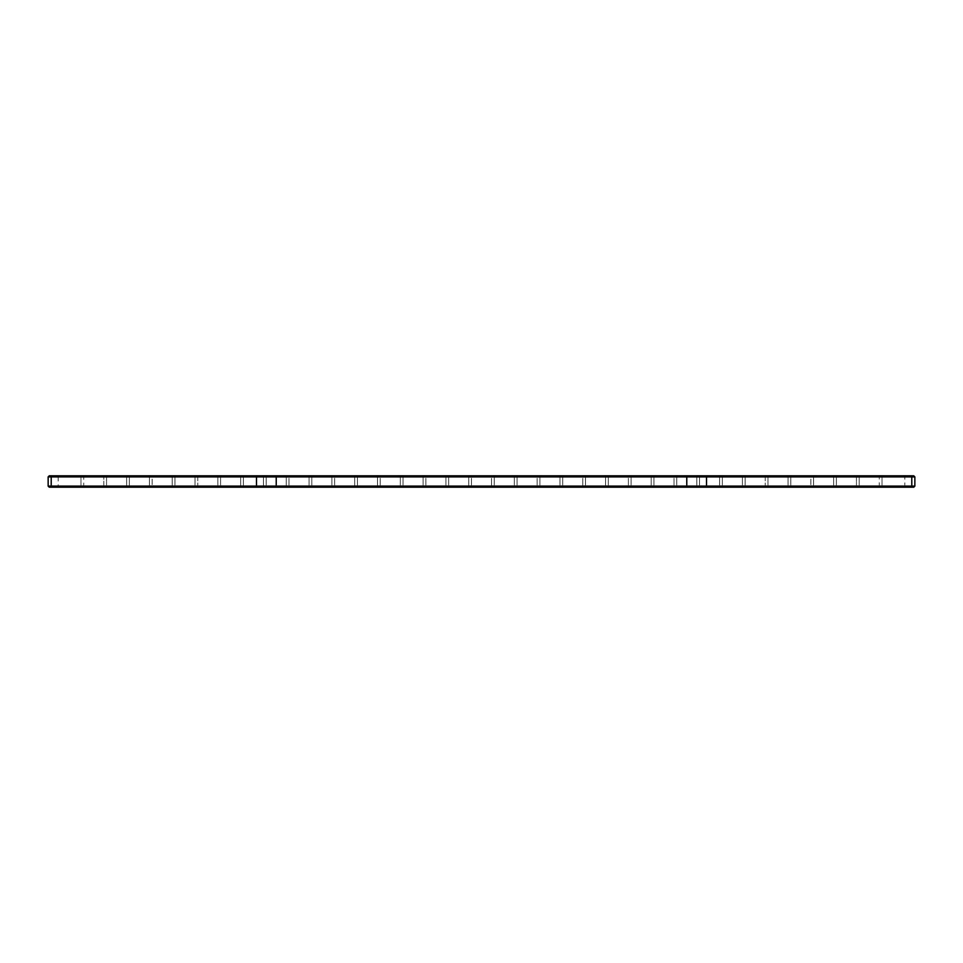 <?xml version="1.0" encoding="UTF-8"?>
<svg xmlns="http://www.w3.org/2000/svg" width="963" height="963" viewBox="0 0 963 963"><rect width="100%" height="100%" fill="white"/><g stroke="black" fill="none" stroke-linecap="round" stroke-linejoin="round"><path stroke-width="0.72" stroke-dasharray="4.82 3.61" d="M540.977 487.206L539.894 486.11L540.977 487.206L539.894 486.11L540.977 487.206L539.894 486.11L540.977 487.206L539.894 486.11L539.894 476.89L539.894 486.11L539.894 476.89L539.894 486.11L539.894 476.89L539.894 486.11L539.894 476.89L539.894 486.11L514.338 486.11L539.894 486.11L514.338 486.11L539.894 486.11L514.338 486.11L539.894 486.11L514.338 486.11L539.894 486.11L514.338 486.11L539.894 486.11L514.338 486.11L539.894 486.11L514.338 486.11L539.894 486.11L514.338 486.11L539.894 486.11L514.338 486.11L539.894 486.11L540.977 487.206L513.243 487.206L540.977 487.206L513.243 487.206L540.977 487.206L513.243 487.206L540.977 487.206L513.243 487.206L540.977 487.206L513.243 487.206L540.977 487.206L513.243 487.206L540.977 487.206L513.243 487.206L540.977 487.206L513.243 487.206L540.977 487.206L539.894 486.11L539.894 476.89L514.338 476.89L539.894 476.89L540.977 475.794L513.243 475.794L540.977 475.794L513.243 475.794L540.977 475.794L513.243 475.794L540.977 475.794L513.243 475.794L540.977 475.794L513.243 475.794L540.977 475.794L513.243 475.794L540.977 475.794L513.243 475.794L540.977 475.794L513.243 475.794L540.977 475.794L520.176 475.794L540.977 475.794L539.894 476.89L514.338 476.89L539.894 476.89L514.338 476.89L539.894 476.89L514.338 476.89L539.894 476.89L514.338 476.89L539.894 476.89L514.338 476.89L539.894 476.89L514.338 476.89L513.243 475.794L520.176 475.794L513.243 475.794L514.338 476.89L539.894 476.89L514.338 476.89L539.894 476.89L520.73 476.89L539.894 476.89L540.977 475.794M535.512 487.206L510.33 487.206L543.902 487.206L543.902 486.471L510.33 486.471L543.902 486.471L510.33 486.471L543.902 486.471L510.33 486.471L543.902 486.471L510.33 486.471L543.902 486.471L510.33 486.471L543.902 486.471L510.33 486.471L543.902 486.471L510.33 486.471L543.902 486.471L510.33 486.471L543.902 486.471L510.33 486.471L543.902 486.471L543.902 487.206L510.33 487.206L535.512 487.206M266.835 486.471L910.842 486.471L266.835 486.471M236.633 486.471L270.206 486.471L236.633 486.471L270.206 486.471L236.633 486.471L270.206 486.471L236.633 486.471L270.206 486.471L236.633 486.471L270.206 486.471L236.633 486.471L270.206 486.471L236.633 486.471L270.206 486.471L236.633 486.471L270.206 486.471L236.633 486.471L270.206 486.471L236.633 486.471L236.633 487.206L270.206 487.206L236.633 487.206L236.633 486.471L236.633 487.206L270.206 487.206L236.633 487.206L270.206 487.206L236.633 487.206L236.633 486.471L236.633 487.206L270.206 487.206L236.633 487.206L270.206 487.206L236.633 487.206L270.206 487.206L236.633 487.206L270.206 487.206L236.633 487.206L270.206 487.206L236.633 487.206L270.206 487.206L236.633 487.206L236.633 486.471L236.633 487.206M191.023 486.471L224.596 486.471L191.023 486.471L224.596 486.471L191.023 486.471L224.596 486.471L191.023 486.471L224.596 486.471L191.023 486.471L224.596 486.471L191.023 486.471L224.596 486.471L191.023 486.471L224.596 486.471L191.023 486.471L191.023 487.206L224.596 487.206L191.023 487.206L191.023 486.471L191.023 487.206L224.596 487.206L191.023 487.206L224.596 487.206L191.023 487.206L224.596 487.206L191.023 487.206L191.023 486.471L191.023 487.206L224.596 487.206L191.023 487.206L224.596 487.206L191.023 487.206L224.596 487.206L191.023 487.206L191.023 486.471L191.023 487.206M213.822 486.471L247.395 486.471L213.822 486.471L247.395 486.471L213.822 486.471L247.395 486.471L213.822 486.471L247.395 486.471L213.822 486.471L247.395 486.471L213.822 486.471L247.395 486.471L213.822 486.471L247.395 486.471L213.822 486.471L247.395 486.471L213.822 486.471L213.822 487.206L247.395 487.206L213.822 487.206L213.822 486.471L213.822 487.206L247.395 487.206L213.822 487.206L247.395 487.206L213.822 487.206L213.822 486.471L213.822 487.206L247.395 487.206L213.822 487.206L247.395 487.206L213.822 487.206L247.395 487.206L213.822 487.206L247.395 487.206L213.822 487.206L247.395 487.206L213.822 487.206L213.822 486.471M168.212 486.471L201.785 486.471L168.212 486.471L201.785 486.471L168.212 486.471L201.785 486.471L168.212 486.471L201.785 486.471L168.212 486.471L201.785 486.471L168.212 486.471L201.785 486.471L168.212 486.471L168.212 487.206L201.785 487.206L168.212 487.206L168.212 486.471L168.212 487.206L201.785 487.206L168.212 487.206L201.785 487.206L168.212 487.206L201.785 487.206L168.212 487.206L201.785 487.206L168.212 487.206L201.785 487.206L168.212 487.206L168.212 486.471M284.627 486.471L259.444 486.471L284.627 486.471M313.457 486.471L338.627 486.471L313.457 486.471M359.067 486.471L384.249 486.471L359.067 486.471M307.426 486.471L282.255 486.471L307.426 486.471M336.256 486.471L361.438 486.471L336.256 486.471M404.689 486.471L429.859 486.471L404.689 486.471M450.299 486.471L475.481 486.471L450.299 486.471M381.878 486.471L407.06 486.471L381.878 486.471M427.488 486.471L452.67 486.471L427.488 486.471M122.59 486.471L156.162 486.471L122.59 486.471L156.162 486.471L122.59 486.471L156.162 486.471L122.59 486.471L156.162 486.471L122.59 486.471L122.59 487.206L156.162 487.206L122.59 487.206L122.59 486.471L122.59 487.206L156.162 487.206L122.59 487.206L156.162 487.206L122.59 487.206L156.162 487.206L122.59 487.206L122.59 486.471M145.401 486.471L178.974 486.471L145.401 486.471L178.974 486.471L145.401 486.471L178.974 486.471L145.401 486.471L178.974 486.471L145.401 486.471L178.974 486.471L145.401 486.471L145.401 487.206L178.974 487.206L145.401 487.206L145.401 486.471L145.401 487.206L178.974 487.206L145.401 487.206L178.974 487.206L145.401 487.206L178.974 487.206L145.401 487.206L178.974 487.206L145.401 487.206L145.401 486.471L145.401 487.206M99.791 486.471L133.363 486.471L99.791 486.471L133.363 486.471L99.791 486.471L133.363 486.471L99.791 486.471L99.791 487.206L133.363 487.206L99.791 487.206L133.363 487.206L99.791 487.206L99.791 486.471L99.791 487.206L133.363 487.206L99.791 487.206M76.98 486.471L110.552 486.471L76.98 486.471L110.552 486.471L76.98 486.471L76.98 487.206L110.552 487.206L76.98 487.206L110.552 487.206L76.98 487.206L76.98 486.471M495.909 486.471L521.091 486.471L495.909 486.471M541.531 486.471L566.713 486.471L541.531 486.471M473.11 486.471L498.292 486.471L473.11 486.471M564.342 486.471L589.512 486.471L564.342 486.471M587.141 486.471L612.324 486.471L587.141 486.471M632.763 486.471L657.946 486.471L632.763 486.471M678.373 486.471L703.556 486.471L678.373 486.471M609.952 486.471L635.135 486.471L609.952 486.471M655.574 486.471L680.745 486.471L655.574 486.471M717.977 486.471L692.794 486.471L717.977 486.471M740.776 486.471L715.605 486.471L740.776 486.471M763.587 486.471L738.404 486.471L763.587 486.471M786.398 486.471L761.215 486.471L786.398 486.471M809.209 486.471L784.026 486.471L809.209 486.471M832.008 486.471L806.838 486.471L832.008 486.471M854.819 486.471L829.637 486.471L854.819 486.471M877.63 486.471L852.448 486.471L877.63 486.471M875.259 486.471L908.831 486.471L875.259 486.471L875.259 487.206L908.831 487.206L875.259 487.206M87.741 486.471L54.169 486.471L87.741 486.471L87.741 487.206L54.169 487.206L87.741 487.206M481.464 486.471L480.814 486.471L481.44 486.291M478.31 486.471L479.658 486.471L478.31 486.291M467.091 486.471L441.909 486.471L467.091 486.471M444.28 486.471L419.098 486.471L444.28 486.471M421.469 486.471L396.287 486.471L421.469 486.471M398.658 486.471L373.488 486.471L398.658 486.471M375.859 486.471L350.676 486.471L375.859 486.471M353.048 486.471L327.865 486.471L353.048 486.471M330.237 486.471L305.054 486.471L330.237 486.471M489.89 486.471L464.708 486.471L489.89 486.471M485.111 486.471L485.701 486.291L485.087 486.291M512.701 486.471L487.519 486.471L512.701 486.471M749.178 486.471L715.605 486.471L749.178 486.471L715.605 486.471L749.178 486.471L715.605 486.471L749.178 486.471L715.605 486.471L749.178 486.471L749.178 487.206L715.605 487.206L749.178 487.206L715.605 487.206L749.178 487.206L715.605 487.206L749.178 487.206L715.605 487.206L749.178 487.206L715.605 487.206L749.178 487.206L749.178 486.471L749.178 487.206L715.605 487.206L749.178 487.206L715.605 487.206L749.178 487.206L749.178 486.471L749.178 487.206L715.605 487.206L749.178 487.206L749.178 486.471M794.788 486.471L761.215 486.471L794.788 486.471L761.215 486.471L794.788 486.471L761.215 486.471L794.788 486.471L794.788 487.206L761.215 487.206L794.788 487.206L761.215 487.206L794.788 487.206L761.215 487.206L794.788 487.206L761.215 487.206L794.788 487.206L794.788 486.471L794.788 487.206L761.215 487.206L794.788 487.206L761.215 487.206L794.788 487.206L794.788 486.471M726.367 486.471L692.794 486.471L726.367 486.471L692.794 486.471L726.367 486.471L692.794 486.471L726.367 486.471L692.794 486.471L726.367 486.471L726.367 487.206L692.794 487.206L726.367 487.206L692.794 487.206L726.367 487.206L692.794 487.206L726.367 487.206L692.794 487.206L726.367 487.206L692.794 487.206L726.367 487.206L692.794 487.206L726.367 487.206L726.367 486.471L726.367 487.206L692.794 487.206L726.367 487.206L692.794 487.206L726.367 487.206L726.367 486.471L726.367 487.206L692.794 487.206L726.367 487.206L726.367 486.471L726.367 487.206M771.977 486.471L738.404 486.471L771.977 486.471L738.404 486.471L771.977 486.471L738.404 486.471L771.977 486.471L771.977 487.206L738.404 487.206L771.977 487.206L738.404 487.206L771.977 487.206L738.404 487.206L771.977 487.206L738.404 487.206L771.977 487.206L738.404 487.206L771.977 487.206L771.977 486.471L771.977 487.206L738.404 487.206L771.977 487.206L738.404 487.206L771.977 487.206L771.977 486.471L771.977 487.206M817.599 486.471L784.026 486.471L817.599 486.471L784.026 486.471L817.599 486.471L817.599 487.206L784.026 487.206L817.599 487.206L784.026 487.206L817.599 487.206L784.026 487.206L817.599 487.206L784.026 487.206L817.599 487.206L817.599 486.471L817.599 487.206L784.026 487.206L817.599 487.206L817.599 486.471L817.599 487.206M840.41 486.471L806.838 486.471L840.41 486.471L806.838 486.471L840.41 486.471L840.41 487.206L806.838 487.206L840.41 487.206L806.838 487.206L840.41 487.206L806.838 487.206L840.41 487.206L840.41 486.471L840.41 487.206L806.838 487.206L840.41 487.206L840.41 486.471M886.02 486.471L852.448 486.471L886.02 486.471L886.02 487.206L852.448 487.206L886.02 487.206L852.448 487.206L886.02 487.206L886.02 486.471M863.209 486.471L829.637 486.471L863.209 486.471L863.209 487.206L829.637 487.206L863.209 487.206L829.637 487.206L863.209 487.206L829.637 487.206L863.209 487.206L863.209 486.471L863.209 487.206M558.311 486.471L533.141 486.471L558.311 486.471M581.122 486.471L555.94 486.471L581.122 486.471M603.933 486.471L578.751 486.471L603.933 486.471M626.744 486.471L601.562 486.471L626.744 486.471M649.544 486.471L624.373 486.471L649.544 486.471M49.245 475.794L913.755 475.794M84.828 475.794L57.094 475.794L84.828 475.794L83.733 476.89L58.189 476.89L57.094 475.794M130.438 475.794L102.704 475.794L130.438 475.794L102.704 475.794L130.438 475.794L102.704 475.794L130.438 475.794L129.343 476.89L103.799 476.89L102.704 475.794L103.799 476.89L129.343 476.89L103.799 476.89L129.343 476.89L103.799 476.89L129.343 476.89L130.438 475.794L129.343 476.89L129.343 486.11L103.799 486.11L103.799 476.89L102.704 475.794M221.671 475.794L193.936 475.794L221.671 475.794L193.936 475.794L221.671 475.794L193.936 475.794L221.671 475.794L193.936 475.794L221.671 475.794L193.936 475.794L221.671 475.794L193.936 475.794L221.671 475.794L193.936 475.794L221.671 475.794L220.575 476.89L195.032 476.89L193.936 475.794L195.032 476.89L220.575 476.89L195.032 476.89L220.575 476.89L195.032 476.89L220.575 476.89L195.032 476.89L220.575 476.89L195.032 476.89L220.575 476.89L195.032 476.89L220.575 476.89L195.032 476.89L193.936 475.794L195.032 476.89L220.575 476.89L221.671 475.794L220.575 476.89L221.671 475.794L220.575 476.89L221.671 475.794L220.575 476.89L220.575 486.11L195.032 486.11L195.032 476.89L193.936 475.794M176.06 475.794L148.326 475.794L176.06 475.794L148.326 475.794L176.06 475.794L148.326 475.794L176.06 475.794L148.326 475.794L176.06 475.794L148.326 475.794L176.06 475.794L174.965 476.89L149.421 476.89L148.326 475.794L149.421 476.89L174.965 476.89L149.421 476.89L174.965 476.89L149.421 476.89L174.965 476.89L149.421 476.89L174.965 476.89L149.421 476.89L174.965 476.89L176.06 475.794L174.965 476.89L176.06 475.794L174.965 476.89L174.965 486.11L149.421 486.11L149.421 476.89L148.326 475.794M267.293 475.794L239.558 475.794L267.293 475.794L239.558 475.794L267.293 475.794L239.558 475.794L267.293 475.794L239.558 475.794L267.293 475.794L239.558 475.794L267.293 475.794L239.558 475.794L267.293 475.794L239.558 475.794L267.293 475.794L239.558 475.794L267.293 475.794L239.558 475.794L267.293 475.794L266.197 476.89L240.654 476.89L239.558 475.794L240.654 476.89L266.197 476.89L240.654 476.89L266.197 476.89L240.654 476.89L266.197 476.89L240.654 476.89L266.197 476.89L240.654 476.89L266.197 476.89L240.654 476.89L266.197 476.89L240.654 476.89L266.197 476.89L240.654 476.89L239.558 475.794L240.654 476.89L266.197 476.89L240.654 476.89L266.197 476.89L267.293 475.794L266.197 476.89L267.293 475.794L266.197 476.89L267.293 475.794L266.197 476.89L267.293 475.794L266.197 476.89L266.197 486.11L240.654 486.11L240.654 476.89L239.558 475.794M312.903 475.794L285.168 475.794L312.903 475.794L285.168 475.794L312.903 475.794L285.168 475.794L312.903 475.794L285.168 475.794L312.903 475.794L285.168 475.794L312.903 475.794L285.168 475.794L312.903 475.794L285.168 475.794L312.903 475.794L285.168 475.794L312.903 475.794L285.168 475.794L312.903 475.794L311.807 476.89L286.264 476.89L285.168 475.794L286.264 476.89L311.807 476.89L286.264 476.89L311.807 476.89L286.264 476.89L311.807 476.89L286.264 476.89L311.807 476.89L286.264 476.89L311.807 476.89L286.264 476.89L311.807 476.89L286.264 476.89L285.168 475.794L286.264 476.89L311.807 476.89L286.264 476.89L285.168 475.794L286.264 476.89L311.807 476.89L286.264 476.89L311.807 476.89L312.903 475.794L311.807 476.89L312.903 475.794L311.807 476.89L312.903 475.794L311.807 476.89L312.903 475.794L311.807 476.89L311.807 486.11L286.264 486.11L286.264 476.89L285.168 475.794M358.525 475.794L330.791 475.794L358.525 475.794L330.791 475.794L358.525 475.794L330.791 475.794L358.525 475.794L330.791 475.794L358.525 475.794L330.791 475.794L358.525 475.794L330.791 475.794L358.525 475.794L330.791 475.794L358.525 475.794L330.791 475.794L358.525 475.794L330.791 475.794L358.525 475.794L357.429 476.89L331.886 476.89L330.791 475.794L331.886 476.89L357.429 476.89L331.886 476.89L357.429 476.89L331.886 476.89L357.429 476.89L331.886 476.89L357.429 476.89L331.886 476.89L357.429 476.89L331.886 476.89L357.429 476.89L331.886 476.89L330.791 475.794L331.886 476.89L357.429 476.89L331.886 476.89L357.429 476.89L331.886 476.89L357.429 476.89L358.525 475.794L357.429 476.89L358.525 475.794L357.429 476.89L358.525 475.794L357.429 476.89L358.525 475.794L357.429 476.89L357.429 486.11L331.886 486.11L331.886 476.89L330.791 475.794M404.135 475.794L376.401 475.794L404.135 475.794L376.401 475.794L404.135 475.794L376.401 475.794L404.135 475.794L376.401 475.794L404.135 475.794L376.401 475.794L404.135 475.794L376.401 475.794L404.135 475.794L376.401 475.794L404.135 475.794L376.401 475.794L404.135 475.794L376.401 475.794L404.135 475.794L403.04 476.89L377.496 476.89L376.401 475.794L377.496 476.89L403.04 476.89L377.496 476.89L403.04 476.89L377.496 476.89L403.04 476.89L377.496 476.89L403.04 476.89L377.496 476.89L403.04 476.89L377.496 476.89L403.04 476.89L377.496 476.89L403.04 476.89L377.496 476.89L376.401 475.794L377.496 476.89L403.04 476.89L377.496 476.89L403.04 476.89L404.135 475.794L403.04 476.89L404.135 475.794L403.04 476.89L404.135 475.794L403.04 476.89L404.135 475.794L403.04 476.89L403.04 486.11L377.496 486.11L377.496 476.89L376.401 475.794M657.031 475.794L677.832 475.794L657.031 475.794M679.842 475.794L700.643 475.794L679.842 475.794M565.799 475.794L586.599 475.794L565.799 475.794M314.913 475.794L335.714 475.794L314.913 475.794M269.291 475.794L290.092 475.794L269.291 475.794M634.22 475.794L655.021 475.794L634.22 475.794M611.409 475.794L632.21 475.794L611.409 475.794M449.757 475.794L422.023 475.794L449.757 475.794L422.023 475.794L449.757 475.794L422.023 475.794L449.757 475.794L422.023 475.794L449.757 475.794L422.023 475.794L449.757 475.794L422.023 475.794L449.757 475.794L422.023 475.794L449.757 475.794L422.023 475.794L449.757 475.794L422.023 475.794L449.757 475.794L448.662 476.89L423.106 476.89L422.023 475.794L423.106 476.89L448.662 476.89L423.106 476.89L448.662 476.89L423.106 476.89L448.662 476.89L423.106 476.89L448.662 476.89L423.106 476.89L448.662 476.89L423.106 476.89L448.662 476.89L423.106 476.89L448.662 476.89L423.106 476.89L448.662 476.89L423.106 476.89L448.662 476.89L449.757 475.794L448.662 476.89L449.757 475.794L448.662 476.89L449.757 475.794L448.662 476.89L449.757 475.794L448.662 476.89L448.662 486.11L423.106 486.11L423.106 476.89L422.023 475.794M542.988 475.794L563.788 475.794L542.988 475.794M511.245 475.794L490.444 475.794L511.245 475.794M465.623 475.794L444.822 475.794L465.623 475.794M488.434 475.794L467.633 475.794L488.434 475.794M360.523 475.794L381.324 475.794L360.523 475.794M420.012 475.794L399.212 475.794L420.012 475.794M588.61 475.794L609.41 475.794L588.61 475.794M695.707 475.794L723.442 475.794L695.707 475.794L723.442 475.794L695.707 475.794L723.442 475.794L695.707 475.794L723.442 475.794L695.707 475.794L723.442 475.794L695.707 475.794L723.442 475.794L695.707 475.794L723.442 475.794L695.707 475.794L723.442 475.794L695.707 475.794L723.442 475.794L695.707 475.794L696.803 476.89L722.346 476.89L723.442 475.794L722.346 476.89L696.803 476.89L722.346 476.89L696.803 476.89L722.346 476.89L696.803 476.89L722.346 476.89L723.442 475.794L722.346 476.89L696.803 476.89L722.346 476.89L696.803 476.89L722.346 476.89L696.803 476.89L722.346 476.89L696.803 476.89L722.346 476.89L696.803 476.89L722.346 476.89L696.803 476.89L695.707 475.794L696.803 476.89L695.707 475.794L696.803 476.89L695.707 475.794L696.803 476.89L695.707 475.794L696.803 476.89L696.803 486.11L722.346 486.11L696.803 486.11L722.346 486.11L696.803 486.11L722.346 486.11L722.346 476.89L723.442 475.794M216.747 475.794L244.482 475.794L216.747 475.794L244.482 475.794L216.747 475.794L244.482 475.794L216.747 475.794L244.482 475.794L216.747 475.794L244.482 475.794L216.747 475.794L244.482 475.794L216.747 475.794L244.482 475.794L216.747 475.794L244.482 475.794L216.747 475.794L217.843 476.89L243.386 476.89L217.843 476.89L243.386 476.89L217.843 476.89L243.386 476.89L217.843 476.89L243.386 476.89L217.843 476.89L243.386 476.89L217.843 476.89L216.747 475.794L217.843 476.89L243.386 476.89L217.843 476.89L243.386 476.89L217.843 476.89L216.747 475.794L217.843 476.89L243.386 476.89L217.843 476.89L216.747 475.794M814.674 475.794L786.94 475.794L814.674 475.794L786.94 475.794L814.674 475.794L786.94 475.794L814.674 475.794L786.94 475.794L814.674 475.794L786.94 475.794L814.674 475.794L813.579 476.89L788.035 476.89L813.579 476.89L788.035 476.89L813.579 476.89L788.035 476.89L813.579 476.89L788.035 476.89L813.579 476.89L814.674 475.794L813.579 476.89L788.035 476.89L813.579 476.89L814.674 475.794L813.579 476.89L813.579 486.11L788.035 486.11L813.579 486.11L788.035 486.11L813.579 486.11L788.035 486.11L813.579 486.11L788.035 486.11L813.579 486.11L813.579 476.89L813.579 486.11L788.035 486.11L813.579 486.11L814.674 487.206L786.94 487.206L814.674 487.206L786.94 487.206L814.674 487.206L786.94 487.206L814.674 487.206L786.94 487.206L814.674 487.206L786.94 487.206L814.674 487.206L813.579 486.11L813.579 476.89L813.579 486.11L814.674 487.206M171.125 475.794L198.859 475.794L171.125 475.794L198.859 475.794L171.125 475.794L198.859 475.794L171.125 475.794L198.859 475.794L171.125 475.794L198.859 475.794L171.125 475.794L198.859 475.794L171.125 475.794L172.221 476.89L197.764 476.89L172.221 476.89L197.764 476.89L172.221 476.89L197.764 476.89L172.221 476.89L171.125 475.794L172.221 476.89L197.764 476.89L172.221 476.89L197.764 476.89L172.221 476.89L197.764 476.89L172.221 476.89L171.125 475.794M739.319 475.794L718.518 475.794L739.319 475.794M132.449 475.794L153.249 475.794L132.449 475.794M784.941 475.794L764.14 475.794L784.941 475.794M86.826 475.794L107.627 475.794L86.826 475.794M762.13 475.794L741.329 475.794L762.13 475.794M853.362 475.794L832.562 475.794L853.362 475.794M876.174 475.794L855.373 475.794L876.174 475.794M830.551 475.794L809.751 475.794L830.551 475.794M883.107 475.794L855.373 475.794L883.107 475.794L882.012 476.89L856.456 476.89L882.012 476.89L856.456 476.89L882.012 476.89L883.107 475.794M474.566 475.794L495.367 475.794L474.566 475.794M791.875 475.794L764.14 475.794L791.875 475.794L764.14 475.794L791.875 475.794L764.14 475.794L791.875 475.794L790.779 476.89L765.236 476.89L790.779 476.89L765.236 476.89L790.779 476.89L765.236 476.89L790.779 476.89L765.236 476.89L790.779 476.89L765.236 476.89L790.779 476.89L791.875 475.794L790.779 476.89L765.236 476.89L790.779 476.89L791.875 475.794M125.515 475.794L153.249 475.794L125.515 475.794L153.249 475.794L125.515 475.794L126.61 476.89L152.154 476.89L126.61 476.89L152.154 476.89L126.61 476.89L152.154 476.89L126.61 476.89L152.154 476.89L126.61 476.89L125.515 475.794M79.893 475.794L107.627 475.794L79.893 475.794L80.988 476.89L106.544 476.89L80.988 476.89L106.544 476.89L80.988 476.89L79.893 475.794M497.377 475.794L518.178 475.794L497.377 475.794M700.643 475.794L672.908 475.794L700.643 475.794L672.908 475.794L700.643 475.794L672.908 475.794L700.643 475.794L699.547 476.89L674.004 476.89L699.547 476.89L674.004 476.89L699.547 476.89L674.004 476.89L699.547 476.89L700.643 475.794L699.547 476.89L674.004 476.89L699.547 476.89L674.004 476.89L699.547 476.89L674.004 476.89L699.547 476.89L674.004 476.89L699.547 476.89L674.004 476.89L699.547 476.89L700.643 475.794L699.547 476.89L674.004 476.89L699.547 476.89L700.643 475.794M837.485 475.794L809.751 475.794L837.485 475.794L836.39 476.89L810.846 476.89L836.39 476.89L810.846 476.89L836.39 476.89L810.846 476.89L836.39 476.89L810.846 476.89L836.39 476.89L837.485 475.794M878.172 475.794L905.906 475.794L878.172 475.794L879.267 476.89L904.811 476.89L905.906 475.794M632.21 475.794L604.475 475.794L632.21 475.794L631.114 476.89L605.571 476.89L631.114 476.89L605.571 476.89L631.114 476.89L632.21 475.794L631.114 476.89L605.571 476.89L631.114 476.89L605.571 476.89L631.114 476.89L605.571 476.89L631.114 476.89L605.571 476.89L631.114 476.89L605.571 476.89L604.475 475.794L605.571 476.89L631.114 476.89L605.571 476.89L631.114 476.89L632.21 475.794L631.114 476.89L632.21 475.794L631.114 476.89L632.21 475.794L631.114 476.89L631.114 486.11L605.571 486.11L631.114 486.11L605.571 486.11L631.114 486.11L631.114 476.89L631.114 486.11L605.571 486.11L631.114 486.11L605.571 486.11L631.114 486.11L605.571 486.11L631.114 486.11L605.571 486.11L631.114 486.11L605.571 486.11L631.114 486.11L605.571 486.11L631.114 486.11L605.571 486.11L631.114 486.11L632.21 487.206L604.475 487.206L632.21 487.206L604.475 487.206L632.21 487.206L604.475 487.206L632.21 487.206L604.475 487.206L632.21 487.206L604.475 487.206L632.21 487.206L604.475 487.206L632.21 487.206L604.475 487.206L632.21 487.206L604.475 487.206L632.21 487.206L604.475 487.206L632.21 487.206L631.114 486.11L631.114 476.89L631.114 486.11L631.114 476.89L631.114 486.11L631.114 476.89L631.114 486.11L632.21 487.206M746.253 475.794L718.518 475.794L746.253 475.794L718.518 475.794L746.253 475.794L745.157 476.89L719.614 476.89L745.157 476.89L719.614 476.89L745.157 476.89L719.614 476.89L745.157 476.89L719.614 476.89L745.157 476.89L746.253 475.794L745.157 476.89L719.614 476.89L745.157 476.89L719.614 476.89L745.157 476.89L719.614 476.89L745.157 476.89L719.614 476.89L745.157 476.89L746.253 475.794M374.39 475.794L381.324 475.794L374.39 475.794M328.78 475.794L335.714 475.794L328.78 475.794M283.158 475.794L290.092 475.794L283.158 475.794M266.835 487.206L910.842 487.206L266.835 487.206M54.686 487.206L259.95 487.206L52.158 487.206L54.686 487.206L54.686 486.471L54.686 487.206M267.834 487.206L293.017 487.206L259.444 487.206L259.444 486.471L259.444 487.206L293.017 487.206L259.444 487.206L293.017 487.206L259.444 487.206L259.444 486.471L259.444 487.206L293.017 487.206L267.834 487.206M313.457 487.206L338.627 487.206L305.054 487.206L338.627 487.206L305.054 487.206L305.054 486.471L305.054 487.206L338.627 487.206L305.054 487.206L338.627 487.206L305.054 487.206L305.054 486.471L305.054 487.206L338.627 487.206L313.457 487.206M359.067 487.206L384.249 487.206L350.676 487.206L384.249 487.206L350.676 487.206L384.249 487.206L350.676 487.206L350.676 486.471L350.676 487.206L384.249 487.206L359.067 487.206M290.645 487.206L315.828 487.206L282.255 487.206L282.255 486.471L282.255 487.206L315.828 487.206L282.255 487.206L315.828 487.206L282.255 487.206L282.255 486.471L282.255 487.206L315.828 487.206L290.645 487.206M336.256 487.206L361.438 487.206L327.865 487.206L361.438 487.206L327.865 487.206L327.865 486.471L327.865 487.206L361.438 487.206L327.865 487.206L361.438 487.206L327.865 487.206L361.438 487.206L327.865 487.206L327.865 486.471L327.865 487.206L361.438 487.206L336.256 487.206M404.689 487.206L429.859 487.206L396.287 487.206L429.859 487.206L396.287 487.206L429.859 487.206L396.287 487.206L429.859 487.206L396.287 487.206L396.287 486.471L396.287 487.206L429.859 487.206L404.689 487.206M450.299 487.206L475.481 487.206L450.299 487.206M381.878 487.206L407.06 487.206L373.488 487.206L407.06 487.206L373.488 487.206L407.06 487.206L373.488 487.206L373.488 486.471L373.488 487.206L407.06 487.206L381.878 487.206M427.488 487.206L452.67 487.206L419.098 487.206L452.67 487.206L419.098 487.206L452.67 487.206L419.098 487.206L452.67 487.206L419.098 487.206L419.098 486.471L419.098 487.206L452.67 487.206L427.488 487.206M495.909 487.206L521.091 487.206L487.519 487.206L521.091 487.206L487.519 487.206L521.091 487.206L487.519 487.206L521.091 487.206L487.519 487.206L521.091 487.206L487.519 487.206L521.091 487.206L521.091 486.471L521.091 487.206L495.909 487.206M541.531 487.206L566.713 487.206L533.141 487.206L566.713 487.206L533.141 487.206L566.713 487.206L533.141 487.206L566.713 487.206L533.141 487.206L566.713 487.206L566.713 486.471L566.713 487.206L541.531 487.206M473.11 487.206L498.292 487.206L473.11 487.206M564.342 487.206L589.512 487.206L555.94 487.206L589.512 487.206L555.94 487.206L589.512 487.206L555.94 487.206L589.512 487.206L555.94 487.206L589.512 487.206L589.512 486.471L589.512 487.206L564.342 487.206M587.141 487.206L612.324 487.206L578.751 487.206L612.324 487.206L578.751 487.206L612.324 487.206L578.751 487.206L612.324 487.206L578.751 487.206L612.324 487.206L612.324 486.471L612.324 487.206L578.751 487.206L612.324 487.206L578.751 487.206L612.324 487.206L612.324 486.471L612.324 487.206L587.141 487.206M632.763 487.206L657.946 487.206L624.373 487.206L657.946 487.206L624.373 487.206L657.946 487.206L624.373 487.206L657.946 487.206L624.373 487.206L657.946 487.206L624.373 487.206L657.946 487.206L657.946 486.471L657.946 487.206L624.373 487.206L657.946 487.206L624.373 487.206L657.946 487.206L657.946 486.471L657.946 487.206L632.763 487.206M678.373 487.206L703.556 487.206L669.983 487.206L703.556 487.206L669.983 487.206L703.556 487.206L669.983 487.206L703.556 487.206L669.983 487.206L703.556 487.206L669.983 487.206L703.556 487.206L703.556 486.471L703.556 487.206L669.983 487.206L703.556 487.206L669.983 487.206L703.556 487.206L703.556 486.471L703.556 487.206L669.983 487.206L703.556 487.206L669.983 487.206L703.556 487.206L703.556 486.471L703.556 487.206L678.373 487.206M609.952 487.206L635.135 487.206L601.562 487.206L635.135 487.206L601.562 487.206L635.135 487.206L601.562 487.206L635.135 487.206L601.562 487.206L635.135 487.206L601.562 487.206L635.135 487.206L635.135 486.471L635.135 487.206L601.562 487.206L635.135 487.206L601.562 487.206L635.135 487.206L635.135 486.471L635.135 487.206L609.952 487.206M655.574 487.206L680.745 487.206L647.172 487.206L680.745 487.206L647.172 487.206L680.745 487.206L647.172 487.206L680.745 487.206L647.172 487.206L680.745 487.206L647.172 487.206L680.745 487.206L680.745 486.471L680.745 487.206L647.172 487.206L680.745 487.206L647.172 487.206L680.745 487.206L680.745 486.471L680.745 487.206L655.574 487.206M54.169 487.206L54.169 486.471M467.091 487.206L441.909 487.206L467.091 487.206M444.28 487.206L419.098 487.206L444.28 487.206M375.859 487.206L350.676 487.206L375.859 487.206M421.469 487.206L396.287 487.206L421.469 487.206M398.658 487.206L373.488 487.206L398.658 487.206M353.048 487.206L327.865 487.206L353.048 487.206M330.237 487.206L305.054 487.206L330.237 487.206M489.89 487.206L464.708 487.206L489.89 487.206M512.701 487.206L487.519 487.206L512.701 487.206M558.311 487.206L533.141 487.206L558.311 487.206M581.122 487.206L555.94 487.206L581.122 487.206M603.933 487.206L578.751 487.206L603.933 487.206M626.744 487.206L601.562 487.206L626.744 487.206M649.544 487.206L624.373 487.206L649.544 487.206M48.15 476.89L914.85 476.89M64.569 476.89L83.733 476.89L83.733 486.11L58.189 486.11L58.189 476.89L64.569 476.89M657.573 476.89L676.736 476.89L677.832 475.794L676.736 476.89L651.193 476.89L676.736 476.89L651.193 476.89L676.736 476.89L651.193 476.89L676.736 476.89L651.193 476.89L676.736 476.89L651.193 476.89L676.736 476.89L677.832 475.794L676.736 476.89L651.193 476.89L676.736 476.89L677.832 475.794L676.736 476.89L651.193 476.89L676.736 476.89L651.193 476.89L650.097 475.794L651.193 476.89L657.573 476.89M566.34 476.89L585.504 476.89L586.599 475.794L585.504 476.89L559.96 476.89L585.504 476.89L559.96 476.89L585.504 476.89L559.96 476.89L585.504 476.89L559.96 476.89L585.504 476.89L559.96 476.89L585.504 476.89L586.599 475.794L585.504 476.89L559.96 476.89L558.865 475.794L559.96 476.89L585.504 476.89L566.34 476.89M315.455 476.89L334.618 476.89L309.075 476.89L334.618 476.89L309.075 476.89L334.618 476.89L309.075 476.89L334.618 476.89L309.075 476.89L307.979 475.794L309.075 476.89L334.618 476.89L309.075 476.89L334.618 476.89L309.075 476.89L334.618 476.89L309.075 476.89L334.618 476.89L309.075 476.89L307.979 475.794L309.075 476.89L334.618 476.89L315.455 476.89M269.845 476.89L288.996 476.89L263.453 476.89L288.996 476.89L263.453 476.89L288.996 476.89L263.453 476.89L288.996 476.89L263.453 476.89L288.996 476.89L263.453 476.89L262.357 475.794L263.453 476.89L288.996 476.89L263.453 476.89L288.996 476.89L263.453 476.89L262.357 475.794L263.453 476.89L288.996 476.89L263.453 476.89L262.357 475.794L263.453 476.89L288.996 476.89L269.845 476.89M634.773 476.89L653.925 476.89L655.021 475.794L653.925 476.89L628.382 476.89L653.925 476.89L628.382 476.89L653.925 476.89L628.382 476.89L653.925 476.89L655.021 475.794L653.925 476.89L634.773 476.89M543.541 476.89L562.693 476.89L563.788 475.794L562.693 476.89L543.541 476.89M510.691 476.89L491.539 476.89L517.083 476.89L518.178 475.794L517.083 476.89L491.539 476.89L510.691 476.89M465.081 476.89L445.917 476.89L471.461 476.89L445.917 476.89L471.461 476.89L445.917 476.89L471.461 476.89L445.917 476.89L444.822 475.794L445.917 476.89L465.081 476.89M487.892 476.89L468.728 476.89L494.272 476.89L475.108 476.89L494.272 476.89L487.892 476.89L494.272 476.89L495.367 475.794L494.272 476.89L468.728 476.89L475.108 476.89L468.728 476.89L467.633 475.794L468.728 476.89L487.892 476.89M361.077 476.89L380.229 476.89L354.685 476.89L380.229 476.89L354.685 476.89L380.229 476.89L354.685 476.89L380.229 476.89L354.685 476.89L353.59 475.794L354.685 476.89L380.229 476.89L354.685 476.89L380.229 476.89L354.685 476.89L380.229 476.89L354.685 476.89L380.229 476.89L354.685 476.89L353.59 475.794L354.685 476.89L361.077 476.89M419.459 476.89L400.307 476.89L425.851 476.89L400.307 476.89L425.851 476.89L400.307 476.89L425.851 476.89L400.307 476.89L425.851 476.89L400.307 476.89L399.212 475.794L400.307 476.89L419.459 476.89M589.151 476.89L608.315 476.89L609.41 475.794L608.315 476.89L582.771 476.89L608.315 476.89L582.771 476.89L608.315 476.89L582.771 476.89L608.315 476.89L609.41 475.794L608.315 476.89L589.151 476.89M761.577 476.89L742.425 476.89L767.968 476.89L742.425 476.89L767.968 476.89L742.425 476.89L767.968 476.89L742.425 476.89L767.968 476.89L742.425 476.89L767.968 476.89L769.064 475.794L767.968 476.89L742.425 476.89L767.968 476.89L742.425 476.89L767.968 476.89L769.064 475.794L767.968 476.89L761.577 476.89M852.809 476.89L833.657 476.89L859.201 476.89L833.657 476.89L859.201 476.89L833.657 476.89L859.201 476.89L860.296 475.794L859.201 476.89L852.809 476.89M475.108 476.89L494.272 476.89L475.108 476.89M786.94 487.206L788.035 486.11L786.94 487.206L788.035 486.11L788.035 476.89L788.035 486.11L788.035 476.89L788.035 486.11L786.94 487.206L788.035 486.11L788.035 476.89L786.94 475.794M497.919 476.89L517.083 476.89L497.919 476.89M520.73 476.89L514.338 476.89L520.73 476.89M905.906 487.206L904.811 486.11L904.811 476.89L879.267 476.89L879.267 486.11L904.811 486.11L879.267 486.11L878.172 487.206L905.906 487.206L878.172 487.206M741.329 487.206L742.425 486.11L741.329 487.206L742.425 486.11L741.329 487.206L742.425 486.11L742.425 476.89L742.425 486.11L742.425 476.89L742.425 486.11L742.425 476.89L742.425 486.11L741.329 487.206L769.064 487.206L741.329 487.206L769.064 487.206L741.329 487.206L769.064 487.206L741.329 487.206L769.064 487.206L741.329 487.206L769.064 487.206L741.329 487.206L769.064 487.206L741.329 487.206L769.064 487.206L741.329 487.206L742.425 486.11L767.968 486.11L742.425 486.11L767.968 486.11L742.425 486.11L767.968 486.11L742.425 486.11L767.968 486.11L742.425 486.11L767.968 486.11L742.425 486.11L767.968 486.11L742.425 486.11L767.968 486.11L742.425 486.11L742.425 476.89L741.329 475.794M832.562 487.206L833.657 486.11L833.657 476.89L833.657 486.11L832.562 487.206L860.296 487.206L832.562 487.206L860.296 487.206L832.562 487.206L860.296 487.206L832.562 487.206L833.657 486.11L859.201 486.11L833.657 486.11L859.201 486.11L833.657 486.11L859.201 486.11L833.657 486.11L833.657 476.89L832.562 475.794M373.849 476.89L380.229 476.89L373.849 476.89M328.227 476.89L334.618 476.89L328.227 476.89M282.616 476.89L288.996 476.89L282.616 476.89M49.245 487.206L913.755 487.206M239.558 487.206L240.654 486.11L240.654 476.89L240.654 486.11L240.654 476.89L240.654 486.11L239.558 487.206L240.654 486.11L239.558 487.206L240.654 486.11L239.558 487.206L240.654 486.11L239.558 487.206L267.293 487.206L239.558 487.206L267.293 487.206L239.558 487.206L267.293 487.206L239.558 487.206L267.293 487.206L239.558 487.206L267.293 487.206L239.558 487.206L267.293 487.206L239.558 487.206L267.293 487.206L239.558 487.206L267.293 487.206L239.558 487.206L267.293 487.206L239.558 487.206L240.654 486.11L266.197 486.11L240.654 486.11L266.197 486.11L240.654 486.11L266.197 486.11L240.654 486.11L266.197 486.11L240.654 486.11L266.197 486.11L240.654 486.11L240.654 476.89L240.654 486.11L266.197 486.11L240.654 486.11L266.197 486.11L240.654 486.11L266.197 486.11L240.654 486.11L240.654 476.89L240.654 486.11L266.197 486.11L267.293 487.206L266.197 486.11L266.197 476.89L266.197 486.11L266.197 476.89L266.197 486.11L266.197 476.89L266.197 486.11L266.197 476.89L266.197 486.11L267.293 487.206M193.936 487.206L195.032 486.11L195.032 476.89L195.032 486.11L195.032 476.89L195.032 486.11L193.936 487.206L195.032 486.11L193.936 487.206L195.032 486.11L193.936 487.206L221.671 487.206L193.936 487.206L221.671 487.206L193.936 487.206L221.671 487.206L193.936 487.206L221.671 487.206L193.936 487.206L221.671 487.206L193.936 487.206L221.671 487.206L193.936 487.206L221.671 487.206L193.936 487.206L195.032 486.11L220.575 486.11L195.032 486.11L220.575 486.11L195.032 486.11L220.575 486.11L195.032 486.11L220.575 486.11L195.032 486.11L195.032 476.89L195.032 486.11L220.575 486.11L195.032 486.11L220.575 486.11L195.032 486.11L220.575 486.11L221.671 487.206L220.575 486.11L220.575 476.89L220.575 486.11L220.575 476.89L220.575 486.11L220.575 476.89L220.575 486.11L221.671 487.206M216.747 487.206L244.482 487.206L216.747 487.206L244.482 487.206L216.747 487.206L244.482 487.206L216.747 487.206L244.482 487.206L216.747 487.206L244.482 487.206L216.747 487.206L244.482 487.206L216.747 487.206L244.482 487.206L216.747 487.206L244.482 487.206L216.747 487.206L217.843 486.11L243.386 486.11L217.843 486.11L217.843 476.89L217.843 486.11L243.386 486.11L217.843 486.11L243.386 486.11L217.843 486.11L243.386 486.11L217.843 486.11L243.386 486.11L217.843 486.11L243.386 486.11L217.843 486.11L217.843 476.89L217.843 486.11L243.386 486.11L217.843 486.11L243.386 486.11L217.843 486.11L217.843 476.89L217.843 486.11L217.843 476.89L217.843 486.11L216.747 487.206M171.125 487.206L198.859 487.206L171.125 487.206L198.859 487.206L171.125 487.206L198.859 487.206L171.125 487.206L198.859 487.206L171.125 487.206L198.859 487.206L171.125 487.206L198.859 487.206L171.125 487.206L172.221 486.11L197.764 486.11L172.221 486.11L172.221 476.89L172.221 486.11L197.764 486.11L172.221 486.11L197.764 486.11L172.221 486.11L197.764 486.11L172.221 486.11L197.764 486.11L172.221 486.11L197.764 486.11L172.221 486.11L172.221 476.89L172.221 486.11L172.221 476.89L172.221 486.11L171.125 487.206M283.158 487.206L262.357 487.206L283.158 487.206M314.913 487.206L335.714 487.206L314.913 487.206M360.523 487.206L381.324 487.206L360.523 487.206M305.969 487.206L285.168 487.206L305.969 487.206M337.724 487.206L358.525 487.206L337.724 487.206M406.145 487.206L426.946 487.206L406.145 487.206M451.755 487.206L472.556 487.206L451.755 487.206M383.334 487.206L404.135 487.206L383.334 487.206M428.956 487.206L449.757 487.206L428.956 487.206M125.515 487.206L153.249 487.206L125.515 487.206L153.249 487.206L125.515 487.206L153.249 487.206L125.515 487.206L153.249 487.206L125.515 487.206L126.61 486.11L152.154 486.11L126.61 486.11L152.154 486.11L126.61 486.11L152.154 486.11L126.61 486.11L126.61 476.89L126.61 486.11L152.154 486.11L126.61 486.11L126.61 476.89L126.61 486.11L125.515 487.206M148.326 487.206L149.421 486.11L149.421 476.89L149.421 486.11L148.326 487.206L149.421 486.11L148.326 487.206L176.06 487.206L148.326 487.206L176.06 487.206L148.326 487.206L176.06 487.206L148.326 487.206L176.06 487.206L148.326 487.206L176.06 487.206L148.326 487.206L149.421 486.11L174.965 486.11L149.421 486.11L174.965 486.11L149.421 486.11L174.965 486.11L149.421 486.11L174.965 486.11L149.421 486.11L149.421 476.89L149.421 486.11L174.965 486.11L176.06 487.206L174.965 486.11L174.965 476.89L174.965 486.11L174.965 476.89L174.965 486.11L176.06 487.206M102.704 487.206L103.799 486.11L103.799 476.89L103.799 486.11L102.704 487.206L130.438 487.206L102.704 487.206L130.438 487.206L102.704 487.206L130.438 487.206L102.704 487.206L103.799 486.11L129.343 486.11L103.799 486.11L129.343 486.11L103.799 486.11L129.343 486.11L130.438 487.206L129.343 486.11L129.343 476.89L129.343 486.11L130.438 487.206M79.893 487.206L107.627 487.206L79.893 487.206L107.627 487.206L79.893 487.206L80.988 486.11L106.544 486.11L80.988 486.11L106.544 486.11L80.988 486.11L80.988 476.89L80.988 486.11L79.893 487.206M497.377 487.206L518.178 487.206L497.377 487.206M542.988 487.206L563.788 487.206L542.988 487.206M474.566 487.206L495.367 487.206L474.566 487.206M565.799 487.206L586.599 487.206L565.799 487.206M588.61 487.206L609.41 487.206L588.61 487.206M634.22 487.206L655.021 487.206L634.22 487.206M693.709 487.206L672.908 487.206L693.709 487.206M670.898 487.206L650.097 487.206L670.898 487.206M716.508 487.206L695.707 487.206L716.508 487.206M739.319 487.206L718.518 487.206L739.319 487.206M784.941 487.206L764.14 487.206L784.941 487.206M830.551 487.206L809.751 487.206L830.551 487.206M876.174 487.206L855.373 487.206L876.174 487.206M84.828 487.206L57.094 487.206L84.828 487.206L83.733 486.11L58.189 486.11L57.094 487.206M465.623 487.206L444.822 487.206L465.623 487.206M442.824 487.206L422.023 487.206L442.824 487.206M420.012 487.206L399.212 487.206L420.012 487.206M397.201 487.206L376.401 487.206L397.201 487.206M374.39 487.206L353.59 487.206L374.39 487.206M351.591 487.206L330.791 487.206L351.591 487.206M328.78 487.206L307.979 487.206L328.78 487.206M488.434 487.206L467.633 487.206L488.434 487.206M511.245 487.206L490.444 487.206L511.245 487.206M746.253 487.206L718.518 487.206L746.253 487.206L718.518 487.206L746.253 487.206L718.518 487.206L746.253 487.206L718.518 487.206L746.253 487.206L745.157 486.11L719.614 486.11L745.157 486.11L719.614 486.11L745.157 486.11L745.157 476.89L745.157 486.11L719.614 486.11L745.157 486.11L719.614 486.11L745.157 486.11L719.614 486.11L745.157 486.11L719.614 486.11L745.157 486.11L719.614 486.11L745.157 486.11L745.157 476.89L745.157 486.11L719.614 486.11L745.157 486.11L745.157 476.89L745.157 486.11L745.157 476.89L745.157 486.11L746.253 487.206M791.875 487.206L764.14 487.206L791.875 487.206L764.14 487.206L791.875 487.206L764.14 487.206L791.875 487.206L790.779 486.11L765.236 486.11L790.779 486.11L765.236 486.11L790.779 486.11L765.236 486.11L790.779 486.11L765.236 486.11L790.779 486.11L790.779 476.89L790.779 486.11L765.236 486.11L790.779 486.11L765.236 486.11L790.779 486.11L790.779 476.89L790.779 486.11L790.779 476.89L790.779 486.11L791.875 487.206M723.442 487.206L722.346 486.11L722.346 476.89L722.346 486.11L722.346 476.89L722.346 486.11L722.346 476.89L722.346 486.11L723.442 487.206L722.346 486.11L723.442 487.206L722.346 486.11L723.442 487.206L722.346 486.11L723.442 487.206L695.707 487.206L723.442 487.206L695.707 487.206L723.442 487.206L695.707 487.206L723.442 487.206L695.707 487.206L723.442 487.206L722.346 486.11L696.803 486.11L722.346 486.11L722.346 476.89L722.346 486.11L696.803 486.11L722.346 486.11L696.803 486.11L722.346 486.11L696.803 486.11L722.346 486.11L696.803 486.11L722.346 486.11L696.803 486.11L722.346 486.11L696.803 486.11L695.707 487.206L696.803 486.11L696.803 476.89L696.803 486.11L696.803 476.89L696.803 486.11L696.803 476.89L696.803 486.11L696.803 476.89L696.803 486.11L695.707 487.206M837.485 487.206L809.751 487.206L837.485 487.206L809.751 487.206L837.485 487.206L836.39 486.11L810.846 486.11L836.39 486.11L810.846 486.11L836.39 486.11L836.39 476.89L836.39 486.11L810.846 486.11L836.39 486.11L810.846 486.11L836.39 486.11L836.39 476.89L836.39 486.11L837.485 487.206M883.107 487.206L855.373 487.206L883.107 487.206L882.012 486.11L856.456 486.11L882.012 486.11L856.456 486.11L882.012 486.11L882.012 476.89L882.012 486.11L883.107 487.206M556.855 487.206L536.054 487.206L556.855 487.206M579.666 487.206L558.865 487.206L579.666 487.206M602.477 487.206L581.676 487.206L602.477 487.206M648.087 487.206L627.286 487.206L648.087 487.206M48.15 486.11L914.85 486.11M285.168 487.206L286.264 486.11L286.264 476.89L286.264 486.11L286.264 476.89L286.264 486.11L285.168 487.206L286.264 486.11L285.168 487.206L286.264 486.11L285.168 487.206L286.264 486.11L285.168 487.206L286.264 486.11L311.807 486.11L286.264 486.11L311.807 486.11L286.264 486.11L311.807 486.11L286.264 486.11L311.807 486.11L286.264 486.11L311.807 486.11L286.264 486.11L286.264 476.89L286.264 486.11L311.807 486.11L286.264 486.11L311.807 486.11L286.264 486.11L286.264 476.89L286.264 486.11L311.807 486.11L286.264 486.11L311.807 486.11L312.903 487.206L311.807 486.11L311.807 476.89L311.807 486.11L311.807 476.89L311.807 486.11L311.807 476.89L311.807 486.11L311.807 476.89L311.807 486.11L312.903 487.206M330.791 487.206L331.886 486.11L330.791 487.206L331.886 486.11L331.886 476.89L331.886 486.11L331.886 476.89L331.886 486.11L331.886 476.89L331.886 486.11L330.791 487.206L331.886 486.11L330.791 487.206L331.886 486.11L330.791 487.206L331.886 486.11L357.429 486.11L331.886 486.11L357.429 486.11L331.886 486.11L357.429 486.11L331.886 486.11L357.429 486.11L331.886 486.11L357.429 486.11L331.886 486.11L331.886 476.89L331.886 486.11L357.429 486.11L331.886 486.11L357.429 486.11L331.886 486.11L357.429 486.11L331.886 486.11L357.429 486.11L358.525 487.206L357.429 486.11L357.429 476.89L357.429 486.11L357.429 476.89L357.429 486.11L357.429 476.89L357.429 486.11L357.429 476.89L357.429 486.11L358.525 487.206M376.401 487.206L377.496 486.11L376.401 487.206L377.496 486.11L376.401 487.206L377.496 486.11L377.496 476.89L377.496 486.11L377.496 476.89L377.496 486.11L377.496 476.89L377.496 486.11L376.401 487.206L377.496 486.11L376.401 487.206L377.496 486.11L403.04 486.11L377.496 486.11L403.04 486.11L377.496 486.11L377.496 476.89L377.496 486.11L403.04 486.11L377.496 486.11L403.04 486.11L377.496 486.11L403.04 486.11L377.496 486.11L403.04 486.11L377.496 486.11L403.04 486.11L377.496 486.11L403.04 486.11L377.496 486.11L403.04 486.11L404.135 487.206L403.04 486.11L403.04 476.89L403.04 486.11L403.04 476.89L403.04 486.11L403.04 476.89L403.04 486.11L403.04 476.89L403.04 486.11L404.135 487.206M677.832 487.206L676.736 486.11L676.736 476.89L676.736 486.11L676.736 476.89L676.736 486.11L676.736 476.89L676.736 486.11L676.736 476.89L676.736 486.11L677.832 487.206L676.736 486.11L677.832 487.206L676.736 486.11L677.832 487.206L676.736 486.11L677.832 487.206L676.736 486.11L651.193 486.11L676.736 486.11L651.193 486.11L676.736 486.11L651.193 486.11L676.736 486.11L651.193 486.11L676.736 486.11L651.193 486.11L676.736 486.11L651.193 486.11L676.736 486.11L651.193 486.11L676.736 486.11L651.193 486.11L676.736 486.11L651.193 486.11L676.736 486.11L676.736 476.89L677.832 475.794M699.547 486.11L699.547 476.89L699.547 486.11L674.004 486.11L699.547 486.11L674.004 486.11L699.547 486.11L674.004 486.11L699.547 486.11L674.004 486.11L699.547 486.11L674.004 486.11L699.547 486.11L674.004 486.11L699.547 486.11L674.004 486.11L699.547 486.11L674.004 486.11L699.547 486.11L699.547 476.89L699.547 486.11L674.004 486.11L699.547 486.11L674.004 486.11L699.547 486.11L699.547 476.89L699.547 486.11L699.547 476.89L699.547 486.11L699.547 476.89L699.547 486.11L700.643 487.206L699.547 486.11M586.599 487.206L585.504 486.11L586.599 487.206L585.504 486.11L586.599 487.206L585.504 486.11L585.504 476.89L585.504 486.11L585.504 476.89L585.504 486.11L585.504 476.89L585.504 486.11L585.504 476.89L585.504 486.11L586.599 487.206L585.504 486.11L586.599 487.206L585.504 486.11L559.96 486.11L585.504 486.11L559.96 486.11L585.504 486.11L559.96 486.11L585.504 486.11L559.96 486.11L585.504 486.11L559.96 486.11L585.504 486.11L559.96 486.11L585.504 486.11L559.96 486.11L585.504 486.11L559.96 486.11L585.504 486.11L585.504 476.89L586.599 475.794M315.455 486.11L334.618 486.11L309.075 486.11L334.618 486.11L309.075 486.11L334.618 486.11L309.075 486.11L334.618 486.11L309.075 486.11L309.075 476.89L307.979 475.794L309.075 476.89L307.979 475.794L309.075 476.89L307.979 475.794L309.075 476.89L309.075 486.11L334.618 486.11L309.075 486.11L334.618 486.11L309.075 486.11L334.618 486.11L309.075 486.11L334.618 486.11L309.075 486.11L309.075 476.89L309.075 486.11L334.618 486.11L315.455 486.11M269.845 486.11L288.996 486.11L263.453 486.11L288.996 486.11L263.453 486.11L288.996 486.11L263.453 486.11L288.996 486.11L263.453 486.11L288.996 486.11L263.453 486.11L263.453 476.89L262.357 475.794L263.453 476.89L262.357 475.794L263.453 476.89L263.453 486.11L288.996 486.11L263.453 486.11L288.996 486.11L263.453 486.11L263.453 476.89L263.453 486.11L288.996 486.11L269.845 486.11M653.925 486.11L653.925 476.89L655.021 475.794L653.925 476.89L655.021 475.794L653.925 476.89L655.021 475.794L653.925 476.89L653.925 486.11L628.382 486.11L653.925 486.11L628.382 486.11L653.925 486.11L628.382 486.11L653.925 486.11L653.925 476.89L653.925 486.11L628.382 486.11L653.925 486.11L628.382 486.11L653.925 486.11L628.382 486.11L653.925 486.11L628.382 486.11L653.925 486.11L628.382 486.11L653.925 486.11L628.382 486.11L653.925 486.11L628.382 486.11L653.925 486.11L653.925 476.89L653.925 486.11L653.925 476.89L653.925 486.11L653.925 476.89L653.925 486.11L655.021 487.206L653.925 486.11M422.023 487.206L423.106 486.11L422.023 487.206L423.106 486.11L422.023 487.206L423.106 486.11L422.023 487.206L423.106 486.11L423.106 476.89L423.106 486.11L423.106 476.89L423.106 486.11L423.106 476.89L423.106 486.11L423.106 476.89L423.106 486.11L422.023 487.206L423.106 486.11L448.662 486.11L423.106 486.11L448.662 486.11L423.106 486.11L448.662 486.11L423.106 486.11L448.662 486.11L423.106 486.11L448.662 486.11L423.106 486.11L448.662 486.11L423.106 486.11L448.662 486.11L423.106 486.11L448.662 486.11L423.106 486.11L448.662 486.11L449.757 487.206L448.662 486.11L448.662 476.89L448.662 486.11L448.662 476.89L448.662 486.11L448.662 476.89L448.662 486.11L448.662 476.89L448.662 486.11L449.757 487.206M562.693 486.11L562.693 476.89L563.788 475.794L562.693 476.89L563.788 475.794L562.693 476.89L563.788 475.794L562.693 476.89L563.788 475.794L562.693 476.89L562.693 486.11L537.149 486.11L562.693 486.11L537.149 486.11L562.693 486.11L537.149 486.11L562.693 486.11L537.149 486.11L562.693 486.11L537.149 486.11L562.693 486.11L537.149 486.11L562.693 486.11L537.149 486.11L562.693 486.11L537.149 486.11L562.693 486.11L537.149 486.11L562.693 486.11L537.149 486.11L562.693 486.11L562.693 476.89L562.693 486.11L562.693 476.89L562.693 486.11L562.693 476.89L562.693 486.11L562.693 476.89L562.693 486.11L563.788 487.206L562.693 486.11M510.691 486.11L491.539 486.11L517.083 486.11L517.083 476.89L518.178 475.794L517.083 476.89L518.178 475.794L517.083 476.89L518.178 475.794L517.083 476.89L518.178 475.794L517.083 476.89L517.083 486.11L491.539 486.11L510.691 486.11M465.081 486.11L445.917 486.11L465.081 486.11M487.892 486.11L468.728 486.11L487.892 486.11M361.077 486.11L380.229 486.11L354.685 486.11L380.229 486.11L354.685 486.11L380.229 486.11L354.685 486.11L380.229 486.11L354.685 486.11L380.229 486.11L354.685 486.11L380.229 486.11L354.685 486.11L354.685 476.89L353.59 475.794L354.685 476.89L353.59 475.794L354.685 476.89L353.59 475.794L354.685 476.89L354.685 486.11L380.229 486.11L361.077 486.11M419.459 486.11L400.307 486.11L425.851 486.11L400.307 486.11L425.851 486.11L400.307 486.11L425.851 486.11L400.307 486.11L425.851 486.11L400.307 486.11L400.307 476.89L399.212 475.794L400.307 476.89L399.212 475.794L400.307 476.89L399.212 475.794L400.307 476.89L399.212 475.794L400.307 476.89L400.307 486.11L419.459 486.11M608.315 486.11L608.315 476.89L609.41 475.794L608.315 476.89L609.41 475.794L608.315 476.89L609.41 475.794L608.315 476.89L608.315 486.11L582.771 486.11L608.315 486.11L582.771 486.11L608.315 486.11L582.771 486.11L608.315 486.11L608.315 476.89L608.315 486.11L582.771 486.11L608.315 486.11L582.771 486.11L608.315 486.11L582.771 486.11L608.315 486.11L582.771 486.11L608.315 486.11L582.771 486.11L608.315 486.11L582.771 486.11L608.315 486.11L582.771 486.11L608.315 486.11L608.315 476.89L608.315 486.11L608.315 476.89L608.315 486.11L608.315 476.89L608.315 486.11L609.41 487.206L608.315 486.11M475.108 486.11L494.272 486.11L475.108 486.11M860.296 487.206L859.201 486.11L859.201 476.89L859.201 486.11L860.296 487.206L859.201 486.11L859.201 476.89L860.296 475.794M769.064 487.206L767.968 486.11L767.968 476.89L767.968 486.11L767.968 476.89L767.968 486.11L767.968 476.89L767.968 486.11L769.064 487.206L767.968 486.11L769.064 487.206L767.968 486.11L769.064 487.206L767.968 486.11L767.968 476.89L769.064 475.794M497.919 486.11L517.083 486.11L497.919 486.11M373.849 486.11L380.229 486.11L373.849 486.11M328.227 486.11L334.618 486.11L328.227 486.11M282.616 486.11L288.996 486.11L282.616 486.11M262.357 487.206L263.453 486.11L263.453 476.89L263.453 486.11L263.453 476.89L263.453 486.11L263.453 476.89L263.453 486.11L262.357 487.206M307.979 487.206L309.075 486.11L309.075 476.89L309.075 486.11L309.075 476.89L309.075 486.11L309.075 476.89L309.075 486.11L307.979 487.206M353.59 487.206L354.685 486.11L354.685 476.89L354.685 486.11L354.685 476.89L354.685 486.11L354.685 476.89L354.685 486.11L354.685 476.89L354.685 486.11L353.59 487.206M399.212 487.206L400.307 486.11L400.307 476.89L400.307 486.11L400.307 476.89L400.307 486.11L400.307 476.89L400.307 486.11L400.307 476.89L400.307 486.11L399.212 487.206M444.822 487.206L445.917 486.11L445.917 476.89L444.822 475.794L445.917 476.89L444.822 475.794L445.917 476.89L444.822 475.794L445.917 476.89L444.822 475.794L445.917 476.89L445.917 486.11L445.917 476.89L445.917 486.11L445.917 476.89L445.917 486.11L445.917 476.89L445.917 486.11L445.917 476.89L445.917 486.11L444.822 487.206M467.633 487.206L468.728 486.11L467.633 487.206L468.728 486.11L467.633 487.206L468.728 486.11L467.633 487.206L468.728 486.11L468.728 476.89L468.728 486.11L468.728 476.89L468.728 486.11L468.728 476.89L468.728 486.11L468.728 476.89L468.728 486.11L467.633 487.206L468.728 486.11L468.728 476.89L467.633 475.794M495.367 487.206L494.272 486.11L495.367 487.206L494.272 486.11L495.367 487.206L494.272 486.11L495.367 487.206L494.272 486.11L494.272 476.89L494.272 486.11L494.272 476.89L494.272 486.11L494.272 476.89L494.272 486.11L494.272 476.89L494.272 486.11L495.367 487.206L494.272 486.11L494.272 476.89L495.367 475.794M513.243 487.206L514.338 486.11L513.243 487.206L514.338 486.11L513.243 487.206L514.338 486.11L513.243 487.206L514.338 486.11L514.338 476.89L514.338 486.11L514.338 476.89L514.338 486.11L514.338 476.89L514.338 486.11L514.338 476.89L514.338 486.11L513.243 487.206L514.338 486.11L514.338 476.89L513.243 475.794M518.178 487.206L517.083 486.11L517.083 476.89L517.083 486.11L517.083 476.89L517.083 486.11L517.083 476.89L517.083 486.11L517.083 476.89L517.083 486.11L518.178 487.206M558.865 487.206L559.96 486.11L558.865 487.206L559.96 486.11L558.865 487.206L559.96 486.11L558.865 487.206L559.96 486.11L559.96 476.89L559.96 486.11L559.96 476.89L559.96 486.11L559.96 476.89L559.96 486.11L559.96 476.89L559.96 486.11L558.865 487.206L559.96 486.11L559.96 476.89L558.865 475.794M604.475 487.206L605.571 486.11L604.475 487.206L605.571 486.11L604.475 487.206L605.571 486.11L604.475 487.206L605.571 486.11L605.571 476.89L605.571 486.11L605.571 476.89L605.571 486.11L605.571 476.89L605.571 486.11L605.571 476.89L605.571 486.11L604.475 487.206L605.571 486.11L605.571 476.89L604.475 475.794M650.097 487.206L651.193 486.11L650.097 487.206L651.193 486.11L650.097 487.206L651.193 486.11L650.097 487.206L651.193 486.11L651.193 476.89L651.193 486.11L651.193 476.89L651.193 486.11L651.193 476.89L651.193 486.11L651.193 476.89L651.193 486.11L650.097 487.206L651.193 486.11L651.193 476.89L650.097 475.794M276.225 487.206L276.225 475.794M259.95 487.206L259.95 486.471L259.95 487.206M686.775 487.206L686.775 475.794M703.05 487.206L703.05 486.471L703.05 487.206M908.314 487.206L908.314 486.471L908.314 487.206M257.422 487.206L256.471 486.11L256.471 476.89L257.422 475.794M52.158 475.794L51.208 476.89L51.208 486.11L52.158 487.206L52.158 486.471M910.842 486.471L910.842 487.206L911.792 486.11L911.792 476.89L910.842 475.794M705.578 475.794L706.529 476.89L706.529 486.11L705.578 487.206M510.33 487.206L510.33 486.471M270.206 487.206L270.206 486.471M224.596 487.206L224.596 486.471M247.395 487.206L247.395 486.471L247.395 487.206M201.785 487.206L201.785 486.471L201.785 487.206M293.017 487.206L293.017 486.471L293.017 487.206M259.444 487.206L259.444 486.471L259.444 487.206M338.627 487.206L338.627 486.471L338.627 487.206M384.249 487.206L384.249 486.471L384.249 487.206M350.676 487.206L350.676 486.471L350.676 487.206M315.828 487.206L315.828 486.471M282.255 487.206L282.255 486.471M361.438 487.206L361.438 486.471M429.859 487.206L429.859 486.471L429.859 487.206M475.481 487.206L475.481 486.471L475.481 487.206M441.909 487.206L441.909 486.471L441.909 487.206M407.06 487.206L407.06 486.471M373.488 487.206L373.488 486.471M452.67 487.206L452.67 486.471M305.054 487.206L305.054 486.471L305.054 487.206M327.865 487.206L327.865 486.471M396.287 487.206L396.287 486.471L396.287 487.206M419.098 487.206L419.098 486.471M156.162 487.206L156.162 486.471L156.162 487.206M178.974 487.206L178.974 486.471M133.363 487.206L133.363 486.471M110.552 487.206L110.552 486.471L110.552 487.206M487.519 487.206L487.519 486.471L487.519 487.206M566.713 487.206L566.713 486.471L566.713 487.206M533.141 487.206L533.141 486.471L533.141 487.206M498.292 487.206L498.292 486.471M464.708 487.206L464.708 486.471M589.512 487.206L589.512 486.471M555.94 487.206L555.94 486.471M578.751 487.206L578.751 486.471L578.751 487.206M657.946 487.206L657.946 486.471L657.946 487.206M624.373 487.206L624.373 486.471L624.373 487.206M669.983 487.206L669.983 486.471L669.983 487.206M601.562 487.206L601.562 486.471M680.745 487.206L680.745 486.471M647.172 487.206L647.172 486.471M521.091 487.206L521.091 486.471L521.091 487.206M543.902 487.206L543.902 486.471M612.324 487.206L612.324 486.471L612.324 487.206M635.135 487.206L635.135 486.471M703.556 487.206L703.556 486.471L703.556 487.206M692.794 487.206L692.794 486.471M715.605 487.206L715.605 486.471L715.605 487.206M738.404 487.206L738.404 486.471M761.215 487.206L761.215 486.471L761.215 487.206M784.026 487.206L784.026 486.471M806.838 487.206L806.838 486.471L806.838 487.206M829.637 487.206L829.637 486.471M852.448 487.206L852.448 486.471L852.448 487.206M908.831 487.206L908.831 486.471M674.004 476.89L672.908 475.794L674.004 476.89L672.908 475.794L674.004 476.89L672.908 475.794L674.004 476.89L672.908 475.794L674.004 476.89L672.908 475.794L674.004 476.89L674.004 486.11L674.004 476.89M334.618 476.89L335.714 475.794L334.618 476.89L335.714 475.794L334.618 476.89L335.714 475.794L334.618 476.89L335.714 475.794L334.618 476.89L335.714 475.794L334.618 476.89L334.618 486.11L334.618 476.89M288.996 476.89L290.092 475.794L288.996 476.89L290.092 475.794L288.996 476.89L290.092 475.794L288.996 476.89L290.092 475.794L288.996 476.89L290.092 475.794L288.996 476.89L288.996 486.11L288.996 476.89M628.382 476.89L627.286 475.794L628.382 476.89L627.286 475.794L628.382 476.89L627.286 475.794L628.382 476.89L627.286 475.794L628.382 476.89L627.286 475.794L628.382 476.89L628.382 486.11L628.382 476.89M537.149 476.89L536.054 475.794L537.149 476.89L536.054 475.794L537.149 476.89L536.054 475.794L537.149 476.89L536.054 475.794L537.149 476.89L536.054 475.794L537.149 476.89L537.149 486.11L537.149 476.89M491.539 476.89L490.444 475.794L491.539 476.89L490.444 475.794L491.539 476.89L490.444 475.794L491.539 476.89L490.444 475.794L491.539 476.89L490.444 475.794L491.539 476.89L491.539 486.11L491.539 476.89M471.461 476.89L472.556 475.794L471.461 476.89L472.556 475.794L471.461 476.89L472.556 475.794L471.461 476.89L472.556 475.794L471.461 476.89L472.556 475.794L471.461 476.89L471.461 486.11L471.461 476.89M380.229 476.89L381.324 475.794L380.229 476.89L381.324 475.794L380.229 476.89L381.324 475.794L380.229 476.89L381.324 475.794L380.229 476.89L381.324 475.794L380.229 476.89L380.229 486.11L380.229 476.89M425.851 476.89L426.946 475.794L425.851 476.89L426.946 475.794L425.851 476.89L426.946 475.794L425.851 476.89L426.946 475.794L425.851 476.89L426.946 475.794L425.851 476.89L425.851 486.11L425.851 476.89M582.771 476.89L581.676 475.794L582.771 476.89L581.676 475.794L582.771 476.89L581.676 475.794L582.771 476.89L581.676 475.794L582.771 476.89L581.676 475.794L582.771 476.89L582.771 486.11L582.771 476.89M243.386 476.89L244.482 475.794L243.386 476.89L244.482 475.794L243.386 476.89L244.482 475.794L243.386 476.89L244.482 475.794L243.386 476.89L243.386 486.11L243.386 476.89M197.764 476.89L198.859 475.794L197.764 476.89L198.859 475.794L197.764 476.89L198.859 475.794L197.764 476.89L197.764 486.11L197.764 476.89M719.614 476.89L718.518 475.794L719.614 476.89L718.518 475.794L719.614 476.89L718.518 475.794L719.614 476.89L718.518 475.794L719.614 476.89L719.614 486.11L719.614 476.89M152.154 476.89L153.249 475.794L152.154 476.89L153.249 475.794L152.154 476.89L152.154 486.11L152.154 476.89M765.236 476.89L764.14 475.794L765.236 476.89L764.14 475.794L765.236 476.89L764.14 475.794L765.236 476.89L765.236 486.11L765.236 476.89M106.544 476.89L107.627 475.794L106.544 476.89L106.544 486.11L106.544 476.89M856.456 476.89L855.373 475.794L856.456 476.89L856.456 486.11L856.456 476.89M810.846 476.89L809.751 475.794L810.846 476.89L809.751 475.794L810.846 476.89L810.846 486.11L810.846 476.89M243.386 486.11L244.482 487.206L243.386 486.11M197.764 486.11L198.859 487.206L197.764 486.11M288.996 486.11L290.092 487.206L288.996 486.11M334.618 486.11L335.714 487.206L334.618 486.11M380.229 486.11L381.324 487.206L380.229 486.11M425.851 486.11L426.946 487.206L425.851 486.11M471.461 486.11L472.556 487.206L471.461 486.11M152.154 486.11L153.249 487.206L152.154 486.11M106.544 486.11L107.627 487.206L106.544 486.11M491.539 486.11L490.444 487.206L491.539 486.11M537.149 486.11L536.054 487.206L537.149 486.11M582.771 486.11L581.676 487.206L582.771 486.11M628.382 486.11L627.286 487.206L628.382 486.11M674.004 486.11L672.908 487.206L674.004 486.11M719.614 486.11L718.518 487.206L719.614 486.11M765.236 486.11L764.14 487.206L765.236 486.11M810.846 486.11L809.751 487.206L810.846 486.11M856.456 486.11L855.373 487.206L856.456 486.11"/><path stroke-width="1.44" d="M52.158 475.794L49.245 475.794L48.15 476.89L51.208 476.89L52.158 475.794L257.422 475.794L256.471 476.89L51.208 476.89L51.208 486.11L48.15 486.11L48.15 476.89M914.85 486.11L911.792 486.11L910.842 487.206L913.755 487.206L914.85 486.11L914.85 476.89L913.755 475.794L257.422 475.794M914.85 476.89L256.471 476.89L256.471 486.11L51.208 486.11L52.158 487.206L49.245 487.206L48.15 486.11M910.842 487.206L52.158 487.206M910.842 475.794L911.792 476.89L911.792 486.11L256.471 486.11L257.422 487.206M276.225 487.206L276.225 475.794M686.775 475.794L686.775 487.206M705.578 487.206L706.529 486.11L706.529 476.89L705.578 475.794"/></g></svg>
